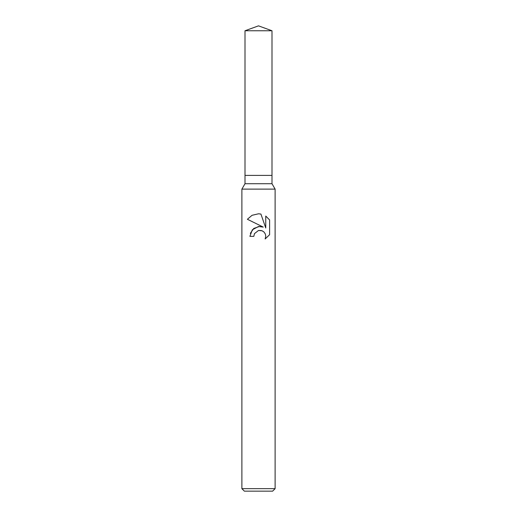<?xml version="1.0" encoding="UTF-8"?>
<svg xmlns="http://www.w3.org/2000/svg" width="517" height="517" viewBox="0 0 517 517"><rect width="100%" height="100%" fill="white"/><g stroke="black" fill="none" stroke-linecap="round" stroke-linejoin="round"><path stroke-width="0.78" d="M245 30.762L272 30.762L258.5 25.85L245 30.762L245 175.412L258.5 175.412L245 175.412L245 183.722L272 183.722L275.115 189.119L275.115 488.655L241.885 488.655L244.373 491.15L272.627 491.15L275.115 488.655M272 30.762L272 175.412L258.5 175.412L272 175.412L272 183.722M245 183.722L241.885 189.119L275.115 189.119M253.828 236.34L254.461 233.632L253.828 236.34L249.898 236.34L252.335 229.787L258.5 226.511L263.263 227.092L247.391 219.266L252.057 215.298L258.5 213.792L260.911 214.051L265.757 228.01L265.757 216.054L269.609 219.945L269.609 234.692L265.143 238.977L265.777 236.301L265.318 234.007L264.038 232.094L262.113 230.795L258.5 230.472L261.331 230.53M264.09 232.146L265.318 234.007L265.777 236.301L265.143 238.977L269.609 234.692M263.263 227.092L260.497 226.465M259.456 226.44L253.724 228.482L250.331 233.374M262.171 230.815L263.799 231.862M269.609 219.945L265.757 216.054M260.911 214.051L258.733 213.792M258.506 213.792L252.044 215.305L247.391 219.266M258.5 230.472L254.461 233.632M241.885 189.119L241.885 488.655"/></g></svg>
